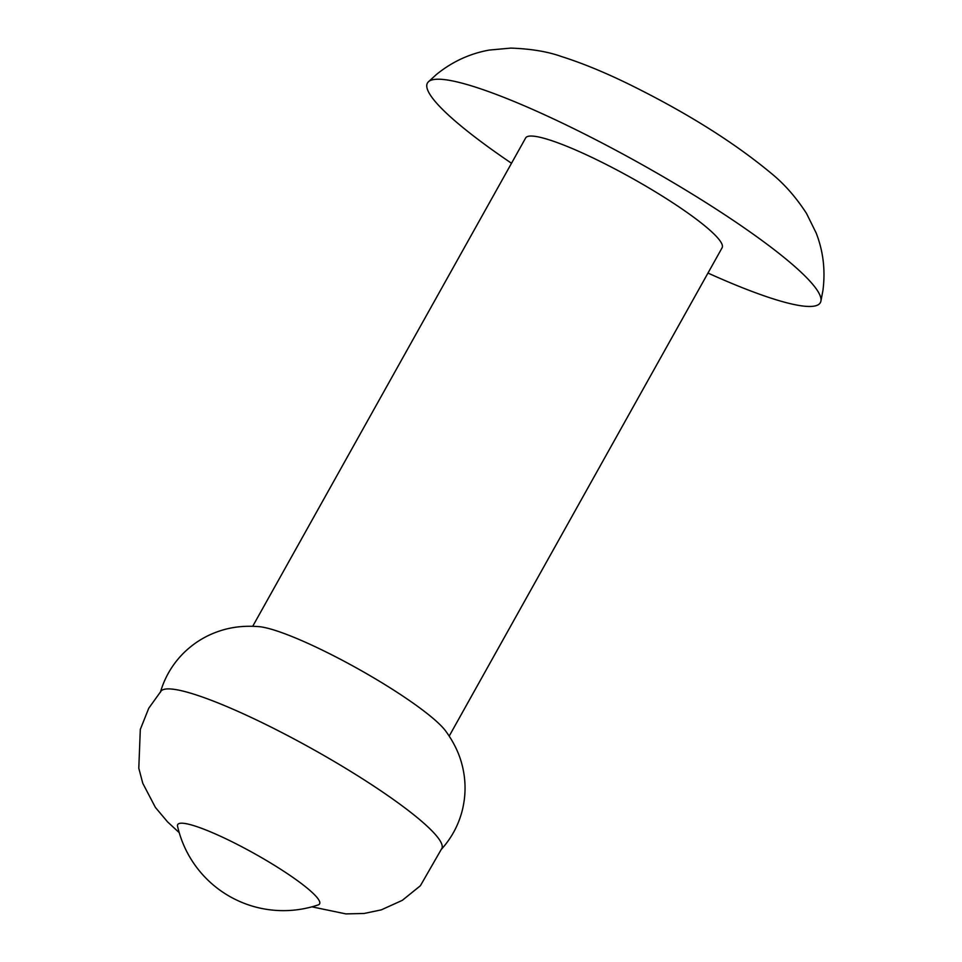 <?xml version="1.0" encoding="UTF-8"?>
<svg xmlns="http://www.w3.org/2000/svg" width="962" height="962" viewBox="0 0 962 962"><rect width="100%" height="100%" fill="white"/><g stroke="black" fill="none" stroke-linecap="round" stroke-linejoin="round"><path stroke-width="1.44" d="M707.972 273.064A225.072 33.49 -150.8 0 0 820.863 301.334A225.072 33.49 -150.8 0 0 581.986 132.732A225.072 33.49 -150.8 0 0 428.27 81.926A225.072 33.49 -150.8 0 0 511.507 163.263M449.206 736.086L722.125 247.739A112.53 16.751 -150.8 0 0 602.933 162.794A112.53 16.751 -150.8 0 0 525.661 137.939L252.729 626.274M441.281 849.41C451.346 838.323 458.285 825.54 462.109 811.074C465.981 795.827 466.029 780.651 462.241 765.524C459.319 753.607 453.751 742.051 445.526 730.831A112.53 16.751 -150.8 0 0 328.788 653.318A112.53 16.751 -150.8 0 0 259.127 626.659C245.274 625.528 232.503 626.851 220.827 630.603C205.964 635.305 193.049 643.289 182.095 654.581C171.777 665.415 164.526 678.03 160.353 692.412M311.928 906.829L345.899 913.9L364.057 913.479L381.241 909.884L402.296 900.348L420.37 885.774L442.099 847.955A161.015 23.966 -150.8 0 0 271.248 727.176A161.015 23.966 -150.8 0 0 161.171 690.944L148.761 708.224L140.308 729.437L138.793 768.217L142.773 783.272L155.399 807.431L167.532 821.849L179.233 832.671M233.538 842.52A81.265 12.097 -150.8 0 0 177.573 826.334A108.55 108.55 0 0 0 318.182 904.917A81.265 12.097 -150.8 0 0 318.218 899.037A81.265 12.097 -150.8 0 0 233.538 842.52M428.27 81.926L436.52 74.411C452.272 61.664 469.853 53.559 489.249 50.072L510.786 48.1C530.916 48.809 547.811 51.623 561.471 56.53C584.343 63.769 609.427 74.29 636.724 88.071C690.92 115.332 735.99 143.939 771.909 173.881C784.643 184.307 796.187 197.511 806.541 213.504L816.137 232.924C823.292 251.298 825.552 270.538 822.907 290.644L820.863 301.334"/></g></svg>
